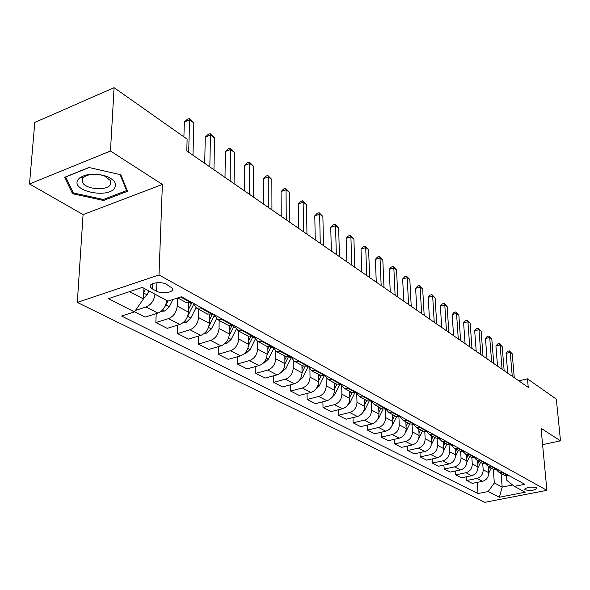 <?xml version="1.0" encoding="UTF-8"?>
<svg xmlns="http://www.w3.org/2000/svg" width="590" height="590" viewBox="0 0 590 590"><rect width="100%" height="100%" fill="white"/><g stroke="black" fill="none" stroke-linecap="round" stroke-linejoin="round"><path stroke-width="0.89" d="M536.332 487.709C530.617 486.588 526.774 487.148 524.805 489.398L525.321 489.855C531.029 490.969 534.865 490.401 536.826 488.159L536.332 487.709M77.312 302.419L484.781 502.319L546.893 490.327L159.012 274.947L77.312 302.419L83.079 214.598L162.383 184.449L110.47 151.018L29.5 183.977L83.079 214.598M29.5 183.977L34.803 122.432L114.084 87.681L110.47 151.018M114.084 87.681L187.119 139.122L186.787 150.944L528.249 387.372L527.475 378.824L518.89 380.897M152.39 288.916L156.601 291.187C162.257 294.521 175.031 292.175 172.428 288.245L166.387 284.292C160.723 280.87 147.751 283.266 150.443 287.219L152.39 288.916L152.596 283.665M129.557 291.637L143.466 298.931L134.439 311.881L121.577 316.026L477.996 493.55L477.199 482.391M134.439 311.881L108.42 298.673L142.308 287.396L167.936 301.099L181.403 296.763L524.827 484.301L514.362 486.367L525.262 492.2L499.332 497.23L488.137 491.544L477.996 493.55M542.601 444.631L560.5 440.833L556.333 399.142L527.475 378.824M560.5 440.833L541.074 428.325L546.893 490.327M162.383 184.449L159.012 274.947M514.362 486.367L506.906 480.437L506.552 476.064M501.117 473.519L502.186 487.075L512.651 485.002M143.916 288.259L143.466 298.931M154.949 294.159L154.949 294.211C154.197 300.45 151.224 304.713 146.047 306.984L135.479 310.392M166.653 300.413L166.653 300.465C165.923 306.653 162.988 310.856 157.832 313.098L145.147 317.125L134.542 311.734M177.465 298.031L177.221 306.122C176.521 312.25 173.608 316.417 168.489 318.615L155.863 322.568L156.203 313.615M188.667 302.98L188.431 312.11C187.76 318.187 184.877 322.31 179.788 324.471L167.228 328.342L155.863 322.568M198.749 309.344L198.565 317.531C197.916 323.556 195.061 327.634 190.002 329.758L177.509 333.564L177.76 325.097M209.48 314.691L209.317 323.283C208.698 329.25 205.873 333.284 200.836 335.378L188.409 339.11L177.509 333.564M219.163 320.422L219.038 328.483C218.44 334.397 215.638 338.394 210.637 340.452L198.269 344.118L198.454 336.094M229.451 325.82L229.355 333.999C228.787 339.87 226.014 343.815 221.036 345.843L208.742 349.435L198.269 344.118M238.758 331.064L238.692 338.992C238.146 344.811 235.395 348.719 230.447 350.718L218.212 354.251L218.33 346.632M248.648 336.396L248.604 344.295C248.08 350.062 245.359 353.926 240.44 355.895L228.271 359.362L218.212 354.251M257.594 341.293L257.579 349.088C257.07 354.811 254.371 358.646 249.481 360.586L237.379 363.986L237.446 356.751M267.1 346.455L267.108 354.184C266.628 359.863 263.951 363.654 259.091 365.564L247.055 368.905L237.379 363.986M275.707 351.116L275.737 358.801C275.272 364.428 272.624 368.19 267.786 370.07L255.809 373.359L255.831 366.464M284.852 356.094L284.911 363.706C284.469 369.288 281.836 373.005 277.034 374.856L265.124 378.087L255.809 373.359M293.142 360.483L293.215 368.145C292.788 373.684 290.184 377.371 285.405 379.193L273.554 382.372L273.531 375.808M301.947 365.38L302.05 372.865C301.638 378.36 299.056 382.01 294.307 383.81L282.522 386.929L273.554 382.372M309.92 369.399L310.045 377.15C309.654 382.6 307.095 386.207 302.368 387.984L290.649 391.059L290.59 384.791M318.416 374.318L318.556 381.693C318.18 387.099 315.643 390.683 310.945 392.431L299.285 395.448L290.649 391.059M326.093 377.866L326.27 385.823C325.909 391.185 323.394 394.732 318.718 396.458L307.125 399.43L307.029 393.442M334.294 382.94L334.471 390.204C334.124 395.529 331.632 399.039 326.985 400.743L315.458 403.663L307.125 399.43M341.684 385.875L341.905 394.186C341.581 399.467 339.103 402.948 334.486 404.629L323.01 407.506L322.892 401.775M349.612 391.259L349.826 398.42C349.509 403.656 347.053 407.107 342.466 408.759L331.056 411.591L323.01 407.506M356.714 393.346L357.002 402.255C356.699 407.454 354.266 410.876 349.7 412.513L338.35 415.294L338.21 409.814M364.399 399.29L364.642 406.34C364.355 411.503 361.943 414.888 357.4 416.503L346.116 419.239L338.35 415.294M371.265 401.584L371.575 410.05C371.302 415.168 368.905 418.531 364.391 420.124L353.159 422.824L352.997 417.573M378.684 407.041L378.957 413.996C378.699 419.077 376.324 422.403 371.833 423.981L360.66 426.636L353.159 422.824M385.322 409.6L385.654 417.573C385.403 422.624 383.05 425.921 378.581 427.477L367.474 430.095L367.297 425.058M392.49 414.541L392.785 421.393C392.557 426.4 390.219 429.675 385.779 431.202L374.724 433.783L367.474 430.095M398.914 417.285L399.268 424.852C399.039 429.83 396.723 433.075 392.306 434.587L381.31 437.124L381.118 432.293M405.839 421.791L406.163 428.547C405.95 433.48 403.649 436.696 399.26 438.193L388.331 440.693L381.31 437.124M412.063 424.675L412.432 431.895C412.226 436.799 409.947 439.985 405.581 441.468L394.695 443.931L394.496 439.285M418.76 428.805L419.106 435.464C418.915 440.332 416.651 443.496 412.307 444.949L401.488 447.382L394.695 443.931M424.793 431.777L425.169 438.709C424.992 443.54 422.742 446.674 418.421 448.12L407.661 450.517L407.439 446.047M431.261 435.597L431.637 442.168C431.467 446.962 429.232 450.074 424.94 451.498L414.232 453.858L407.661 450.517M437.116 438.606L437.507 445.303C437.345 450.067 435.132 453.157 430.862 454.566L420.205 456.889L419.984 452.589M443.378 442.175L443.769 448.651C443.621 453.386 441.423 456.446 437.175 457.833L426.577 460.126L420.205 456.889M449.056 445.185L449.462 451.697C449.322 456.395 447.139 459.433 442.913 460.812L432.367 463.069L432.138 458.924M455.119 448.548L455.532 454.942C455.399 459.61 453.231 462.619 449.027 463.976L438.547 466.211L432.367 463.069M460.62 451.52L461.048 457.892C460.923 462.523 458.769 465.517 454.595 466.86L444.159 469.057L443.916 465.068M466.498 454.728L466.933 461.041C466.815 465.643 464.677 468.608 460.525 469.935L450.148 472.103L444.159 469.057M471.845 457.626L472.28 463.895C472.17 468.475 470.053 471.417 465.916 472.73L455.591 474.869L455.347 471.019M477.539 460.724L477.989 466.948C477.893 471.491 475.783 474.412 471.675 475.71L461.402 477.826L455.591 474.869M482.723 463.541L483.18 469.728C483.085 474.242 480.998 477.14 476.904 478.424L466.683 480.511L466.432 476.786M488.255 466.543L488.719 472.686C488.638 477.17 486.558 480.046 482.495 481.315L472.325 483.372L466.683 480.511M493.292 469.271L494.339 482.959L502.186 487.075L499.332 497.23M191.647 302.36L185.607 302.205M202.119 308.083L196.433 308.083L193.1 303.149M213.233 314.146L207.245 313.954M223.271 319.632L217.636 319.596L214.288 314.721M233.92 325.444L227.983 325.215M243.545 330.702L237.954 330.629L234.606 325.82M253.759 336.278L247.874 336.02M263 341.322L257.461 341.219L254.106 336.462M272.801 346.677L266.975 346.389M281.673 351.522L276.194 351.389L272.831 346.691M291.099 356.67L285.317 356.345M299.624 361.323L294.196 361.169L290.885 356.729M308.688 366.272L302.965 365.925M316.889 370.756L311.513 370.572L308.26 366.39M325.614 375.513L319.942 375.144M333.512 379.827L328.18 379.621L324.994 375.675M341.905 384.415L336.293 384.024M349.516 388.567L344.236 388.338L341.123 384.621M357.606 392.992L352.046 392.579L349.789 397.218M364.945 396.996L359.716 396.746L356.67 393.22M372.747 401.259L367.238 400.831M379.827 405.124L374.65 404.851L371.671 401.51M387.357 409.231L381.9 408.789M394.186 412.963L389.061 412.675L386.148 409.504M401.458 416.931L396.052 416.474M408.059 420.537L402.977 420.235L400.138 417.219M415.08 424.372L409.733 423.9M421.459 427.853L416.429 427.544L413.656 424.667M428.251 431.563L422.949 431.084M434.417 434.933L429.439 434.601L426.732 431.858M440.988 438.518L435.737 438.023M446.954 441.777L442.021 441.438L439.38 438.812M453.312 445.251L448.112 444.742M459.086 448.4L454.204 448.053L451.623 445.539M465.245 451.763L460.097 451.247M470.835 454.816L466.004 454.455L463.482 452.051M476.801 458.076L471.705 457.552M482.222 461.033L477.435 460.665L474.972 458.356M488.004 464.19L482.952 463.659M493.255 467.059L488.52 466.683L486.116 464.47M498.86 470.127L493.86 469.581M503.963 472.907L499.265 472.516L496.92 470.392M488.137 491.544L494.339 482.959M509.399 475.879L504.45 475.334M72.592 193.734L103.582 200.475L127.521 191.293L120.839 174.765L88.913 167.486L64.605 177.28L72.592 193.734L72.732 191.662M103.641 199.391L103.582 200.475M188.682 152.257L189.589 119.881L193.83 122.956L192.989 155.236M183.903 136.858L184.346 122.012L189.589 119.881L189.375 118.502L193.83 122.956M184.346 122.012L187.281 119.35L189.375 118.502M143.473 298.739L147.006 294.808L148.953 290.951M143.731 292.529L145.479 289.093M209.833 166.896L210.46 135.014L214.539 137.964L213.956 169.75M204.708 163.349L205.276 137.064L210.46 135.014L210.188 133.613L214.539 137.964M205.276 137.064L208.123 134.431L210.188 133.613M230.115 180.946L230.498 149.536L234.407 152.375L234.068 183.682M225.004 177.406L225.365 151.512L230.498 149.536L230.166 148.127L234.407 152.375M225.365 151.512L228.124 148.916L230.166 148.127M249.585 194.427L249.74 163.489L253.494 166.21L253.383 197.053M244.489 190.894L244.666 165.384L249.74 163.489L249.364 162.058L253.494 166.21M244.666 165.384L247.335 162.818L249.364 162.058M161.129 311.291L164.743 311.041L169.374 306.667L173.003 299.469M164.92 306.645L167.951 301.092M183.298 322.509L186.256 322.302L190.813 318.04L195.954 307.81M187.509 316.542L193.491 304.647M191.957 302.53L188.498 309.462M204.531 333.269L206.898 333.114L211.39 328.947L216.464 318.814M208.919 326.108L214.384 315.178M212.297 314.433L209.369 320.281M268.288 207.378L268.236 176.897L271.85 179.515L271.946 209.907M263.214 203.86L263.214 178.726L268.236 176.897L267.808 175.459L271.85 179.515M263.214 178.726L265.802 176.189L267.808 175.459M224.901 343.609L226.715 343.491L231.14 339.412L236.207 329.264M229.178 335.872L234.26 325.628M231.759 325.96L229.399 330.695M114.674 187.93C116.997 183.638 114.431 179.825 106.989 176.491C95.809 172.885 86.642 173.401 79.488 178.033L77.983 179.751C70.343 190.887 108.199 199.103 114.674 187.93M110.396 184.67L110.647 180.724L104.548 175.997C96.111 173.276 89.193 173.667 83.787 177.162L82.644 178.46L82.482 182.303C85.329 189.419 106.768 191.197 110.396 184.67M120.117 174.603L126.584 190.585L103.39 199.486L73.359 192.945L65.645 177L89.127 167.531M126.658 189.161L126.584 190.585M286.275 219.834L286.025 189.796L289.506 192.318L289.793 222.268M281.224 216.331L281.061 191.558L286.025 189.796L285.56 188.343L289.506 192.318M281.061 191.558L283.576 189.051L285.56 188.343M244.444 353.55L245.765 353.462L250.123 349.479L255.219 339.228M248.538 345.46L252.992 336.499L242.778 330.924M250.573 336.802L248.626 340.71M303.584 231.818L303.149 202.208L306.505 204.634L306.97 234.156M298.555 228.33L298.245 203.919L303.149 202.208L302.648 200.755L306.505 204.634M298.245 203.919L300.686 201.441L302.648 200.755M263.214 363.108L264.084 363.049L268.376 359.155L273.546 348.734M267.093 354.797L270.899 347.127M268.745 347.06L267.108 350.364M320.252 243.353L319.655 214.17L322.878 216.508L323.512 245.61M315.244 239.887L314.795 215.822L319.655 214.17L319.109 212.71L322.878 216.508M314.795 215.822L317.169 213.374L319.109 212.71M281.26 372.312L285.944 368.47L291.224 357.798M284.911 363.86L288.23 357.149M286.298 356.803L284.882 359.664M336.315 254.474L335.555 225.705L338.667 227.961L339.457 256.65M331.337 251.03L330.754 227.298L335.555 225.705L334.98 224.237L338.667 227.961M330.754 227.298L333.062 224.871L334.98 224.237M298.629 381.177L302.869 377.438L308.275 366.442M302.043 372.637L304.993 366.656M303.253 366.088L301.992 368.639M351.802 265.198L350.903 236.826L353.904 239.002L354.833 267.3M346.846 261.768L346.146 238.367L350.903 236.826L350.298 235.358L353.904 239.002M346.146 238.367L348.395 235.97L350.298 235.358M315.444 389.621L319.175 386.089L324.205 375.852M318.541 381.111L321.211 375.697M319.618 374.967L318.475 377.29M366.744 275.545L365.712 247.564L368.61 249.666L369.672 277.573M361.818 272.137L361.006 249.054L365.712 247.564L365.077 246.089L368.61 249.666M361.006 249.054L363.197 246.686L365.077 246.089M331.705 397.69L334.899 394.422L339.604 384.835M334.449 389.304L336.89 384.326M335.393 383.537L334.36 385.654M381.17 285.538L380.012 257.933L382.814 259.961L383.994 287.492M376.28 282.153L375.365 259.379L380.012 257.933L379.355 256.458L382.814 259.961M375.365 259.379L377.497 257.041L379.355 256.458M347.414 405.411L350.077 402.469L354.531 393.368M350.622 391.804L349.686 393.722M395.108 295.184L393.84 267.956L396.546 269.918L397.837 297.08M390.248 291.821L389.238 269.357L393.84 267.956L393.154 266.481L396.546 269.918M389.238 269.357L391.318 267.041L393.154 266.481M362.614 412.801L364.738 410.242L369.001 401.51M364.591 404.88L366.707 400.544M365.321 399.791L364.473 401.525M408.582 304.514L407.203 277.647L409.829 279.542L411.223 306.343M403.752 301.173L402.653 279.004L407.203 277.647L406.503 276.172L409.829 279.542M402.653 279.004L404.681 276.717L406.503 276.172M377.305 419.859L378.898 417.75L383.013 409.29M378.891 412.285L380.867 408.228M379.525 407.498L378.765 409.069M421.614 313.541L420.139 287.02L422.676 288.857L424.173 315.311M416.82 310.222L415.633 288.34L420.139 287.02L419.416 285.553L422.676 288.857M415.633 288.34L417.617 286.076L419.416 285.553M391.531 426.577L396.598 416.754M392.704 419.461L394.548 415.662M393.257 414.954L392.571 416.37M434.225 322.273L432.662 296.099L435.118 297.876L436.703 323.984M429.461 318.976L428.2 297.375L432.662 296.099L431.917 294.631L435.118 297.876M428.2 297.375L430.14 295.14L431.917 294.631M405.3 432.935L409.762 423.922M406.06 426.408L407.786 422.846M406.54 422.167L405.92 423.443M446.438 330.732L444.786 304.89L447.161 306.616L448.835 332.391M441.704 327.45L440.376 306.129L444.786 304.89L444.027 303.422L447.161 306.616M440.376 306.129L442.264 303.916L444.027 303.422M418.627 438.864L422.514 430.84M418.981 433.141L420.596 429.808M419.387 429.144L418.834 430.287M458.268 338.918L456.535 313.408L458.843 315.082L460.591 340.526M453.57 335.666L452.169 314.61L456.535 313.408L455.76 311.94L458.843 315.082M452.169 314.61L454.02 312.427L455.76 311.94M431.408 444.683L434.86 437.544M431.497 439.668L433.008 436.541M431.828 435.899L431.342 436.925M469.736 346.861L467.929 321.668L470.164 323.283L471.985 348.417M465.068 343.631L463.607 322.841L467.929 321.668L467.14 320.208L470.164 323.283M463.607 322.841L465.414 320.672L467.14 320.208M443.665 450.576L446.814 444.041M443.606 446.003L445.022 443.068M443.887 442.448L443.451 443.356M480.85 354.56L478.977 329.677L481.145 331.248L483.033 356.072M476.219 351.352L474.699 330.813L478.977 329.677L478.173 328.217L481.145 331.248M474.699 330.813L476.469 328.674L478.173 328.217M455.495 456.402L458.415 450.332M455.347 452.139L456.675 449.388M455.569 448.791L455.185 449.595M491.64 362.024L489.7 337.451L491.802 338.977L493.756 363.492M487.038 358.838L485.467 338.557L489.7 337.451L488.889 335.998L491.802 338.977M485.467 338.557L487.193 336.44L488.889 335.998M466.933 462.118L469.655 456.439M466.727 458.106L467.966 455.524M466.897 454.942L466.565 455.642M502.105 369.274L500.106 344.995L502.156 346.478L504.162 370.697M497.54 366.11L495.925 346.079L500.106 344.995L499.288 343.55L502.156 346.478M495.925 346.079L497.613 343.977L499.288 343.55M478.003 467.708L480.57 462.368M477.767 463.895L478.933 461.476M477.893 460.915L477.598 461.52M512.275 376.309L510.217 352.326L512.209 353.764L514.274 377.696M507.739 373.175L506.073 353.381L510.217 352.326L509.384 350.88L512.209 353.764M506.073 353.381L507.732 351.301L509.384 350.88M488.741 473.173L491.16 468.113M488.483 469.522L489.567 467.25M488.557 466.705L488.306 467.228M166.653 300.465L154.949 294.211M188.431 312.11L177.221 306.122M209.317 323.283L198.565 317.531M229.355 333.999L219.038 328.483M248.604 344.295L238.692 338.992M267.108 354.184L257.579 349.088M284.911 363.706L275.737 358.801M302.05 372.865L293.215 368.145M318.556 381.693L310.045 377.15M334.471 390.204L326.27 385.823M349.826 398.42L341.905 394.186M364.642 406.34L357.002 402.255M378.957 413.996L371.575 410.05M392.785 421.393L385.654 417.573M406.163 428.547L399.268 424.852M419.106 435.464L412.432 431.895M431.637 442.168L425.169 438.709M443.769 448.651L437.507 445.303M455.532 454.942L449.462 451.697M466.933 461.041L461.048 457.892M477.989 466.948L472.28 463.895M488.719 472.686L483.18 469.728M157.832 313.098L146.047 306.984M190.858 302.611L180.614 297.021M212.459 314.389L201.345 308.327M179.788 324.471L168.489 318.615M233.153 325.673L222.496 319.861M200.836 335.378L190.002 329.758M221.036 345.843L210.637 340.452M272.049 346.891L262.24 341.544M240.44 355.895L230.447 350.718M290.354 356.876L280.929 351.736M259.091 365.564L249.481 360.586M307.951 366.471L298.887 361.53M277.034 374.856L267.786 370.07M324.884 375.705L316.159 370.948M294.307 383.81L285.405 379.193M341.19 384.599L332.79 380.019M310.945 392.431L302.368 387.984M356.898 393.169L348.801 388.751M326.985 400.743L318.718 396.458M372.047 401.429L364.237 397.173M342.466 408.759L334.486 404.629M386.664 409.401L379.127 405.293M357.4 416.503L349.7 412.513M400.772 417.093L393.5 413.125M371.833 423.981L364.391 420.124M414.401 424.535L407.373 420.7M385.779 431.202L378.581 427.477M427.58 431.718L420.781 428.008M399.26 438.193L392.306 434.587M440.324 438.665L433.746 435.081M412.307 444.949L405.581 441.468M452.655 445.391L446.291 441.925M424.94 451.498L418.421 448.12M464.596 451.903L458.43 448.548M437.175 457.833L430.862 454.566M476.16 458.209L470.186 454.956M449.027 463.976L442.913 460.812M487.362 464.323L481.58 461.166M460.525 469.935L454.595 466.86M498.233 470.252L492.621 467.192M471.675 475.71L465.916 472.73M508.779 476.005L503.336 473.033M482.495 481.315L476.904 478.424M156.925 282.684L156.601 291.187M143.709 293.068L147.006 294.808M162.545 309.979L164.595 311.048M166.033 304.897L169.374 306.667M184.434 321.439L186.116 322.317M189.936 302.847L191.418 303.651M187.613 316.343L190.813 318.04M205.423 332.421L206.758 333.121M214.008 315.96L214.76 316.365M211.544 314.61L212.068 314.898M208.513 327.421L211.39 328.947M225.564 342.967L226.582 343.498M233.751 326.713L235.085 327.435M228.595 338.063L231.14 339.412M244.909 353.093L245.624 353.469M252.727 337.045L254.592 338.063M247.874 348.284L250.123 349.479M263.501 362.828L263.951 363.064M271.164 347.09L273.325 348.27M266.415 358.115L268.376 359.155M289.483 357.068L291.143 357.968M284.24 367.57L285.944 368.47M307.088 366.656L307.951 367.128M301.409 376.663L302.869 377.438M317.944 385.432L319.175 386.089M333.881 393.884L334.899 394.422M349.258 402.033L350.077 402.469M364.104 409.902L364.738 410.242M378.433 417.506L378.898 417.75M524.775 489.022L524.805 489.398M185.931 302.382L177.752 297.943M207.569 314.131L196.433 308.083M228.308 325.392L217.636 319.596M248.198 336.189L237.954 330.629M267.292 346.559L257.461 341.219M285.641 356.522L276.194 351.389M303.282 366.102L294.196 361.169M320.259 375.321L311.513 370.572M336.602 384.193L328.18 379.621M352.355 392.748L344.236 388.338M367.548 401.001L359.716 396.746M382.209 408.959L374.65 404.851M396.362 416.643L389.061 412.675M410.035 424.062L402.977 420.235M423.251 431.246L416.429 427.544M436.032 438.186L429.439 434.601M448.407 444.904L442.021 441.438M460.384 451.409L454.204 448.053M471.993 457.707L466.004 454.455M483.24 463.814L477.435 460.665M494.147 469.743L488.52 466.683M504.73 475.488L499.265 472.516M150.524 285.191L150.443 287.219M83.787 177.162L79.488 178.033M104.548 175.997L106.989 176.491M82.748 178.305L82.482 182.303"/></g></svg>
